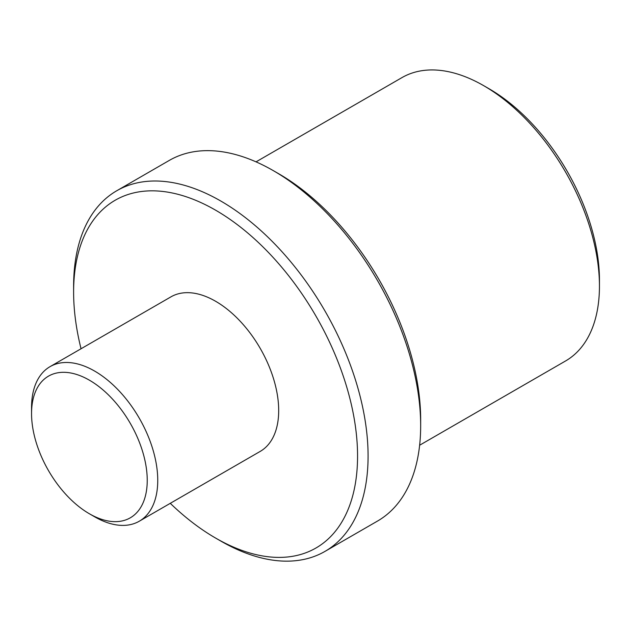 <?xml version="1.0" encoding="UTF-8"?>
<svg xmlns="http://www.w3.org/2000/svg" width="631" height="631" viewBox="0 0 631 631"><rect width="100%" height="100%" fill="white"/><g stroke="black" fill="none" stroke-linecap="round" stroke-linejoin="round"><path stroke-width="0.95" d="M420.664 425.728L420.664 419.654A200.784 115.923 -120 0 0 278.697 173.746A200.784 115.923 -120 0 0 278.689 173.746L273.436 170.717A208.222 120.213 60 0 1 273.436 170.717A208.222 120.213 60 0 1 420.664 425.728A208.222 120.213 60 0 1 377.543 521.048L324.957 551.407A208.222 120.213 -120 0 0 356.878 384.555A208.222 120.213 -120 0 0 220.85 201.068A208.222 120.213 -120 0 0 116.743 190.759A208.222 120.213 -120 0 0 73.614 286.08L73.614 292.153A200.784 115.923 60 0 1 215.589 210.178A200.784 115.923 60 0 1 357.564 456.087A200.784 115.923 60 0 1 215.589 538.054A200.784 115.923 60 0 1 170.275 503.325M116.743 190.759L169.321 160.4A208.222 120.213 60 0 1 273.436 170.709L278.697 173.746M215.589 538.054L220.85 541.09A208.222 120.213 -120 0 0 324.957 551.407M599.45 286.08L599.45 280.006A156.165 90.162 -120 0 0 489.025 88.742L483.772 85.713A163.603 94.453 60 0 1 483.772 85.713A163.603 94.453 60 0 1 599.45 286.08A163.603 94.453 60 0 1 565.565 360.971L419.639 445.226M256.036 161.859L401.971 77.605A163.603 94.453 60 0 1 483.764 85.706L489.025 88.742M89.389 513.768L94.65 516.805A89.239 51.521 -120 0 0 139.27 521.222A89.239 51.521 -120 0 0 152.947 449.722A89.239 51.521 -120 0 0 94.65 371.083A89.239 51.521 -120 0 0 50.03 366.658A89.239 51.521 -120 0 0 31.55 407.516L31.55 413.581A81.801 47.23 60 0 1 89.389 380.185A81.801 47.23 60 0 1 147.236 480.372A81.801 47.23 60 0 1 89.389 513.768A81.801 47.23 60 0 1 31.55 413.581M50.03 366.658L170.977 296.838A89.239 51.521 60 0 1 260.209 348.359A89.239 51.521 60 0 1 260.209 451.402L139.27 521.222M81.044 348.762A200.784 115.923 60 0 1 73.614 292.153"/></g></svg>
